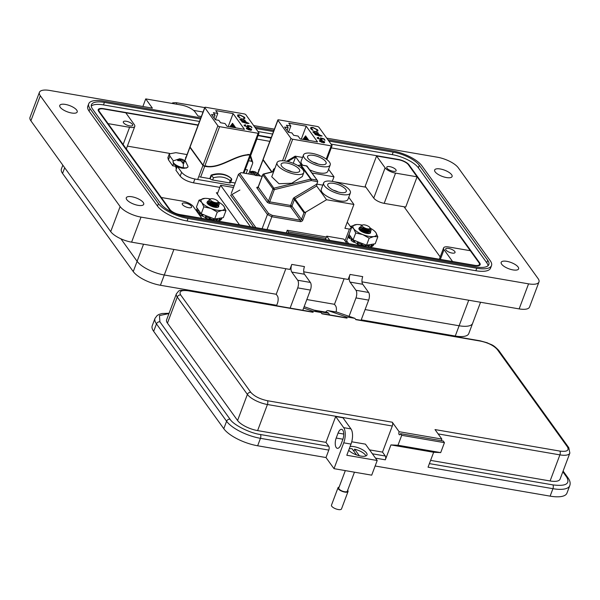 <?xml version="1.0" encoding="UTF-8"?>
<svg xmlns="http://www.w3.org/2000/svg" width="600" height="600" viewBox="0 0 600 600"><rect width="100%" height="100%" fill="white"/><g stroke="black" fill="none" stroke-linecap="round" stroke-linejoin="round"><path stroke-width="0.9" d="M404.055 206.775L440.19 256.935M127.373 146.115L169.605 153.39M333.81 181.672L365.903 187.2M239.49 224.827L216.36 192.712L217.718 192.945M176.46 168.727L175.882 167.678L176.273 167.355M219.817 187.373L193.447 182.828C187.387 181.538 182.962 179.303 180.172 176.137L175.905 170.205L177.285 166.53M175.373 166.238L172.718 165.78L168.442 159.847L167.88 157.68L169.312 153.863L175.913 152.663L187.05 154.583M173.392 160.913L169.875 156.03L169.312 153.863M234.15 185.775L194.888 179.01C188.82 177.72 184.395 175.485 181.613 172.32L177.525 166.65M258.945 170.288L258.608 169.822L259.087 169.905M235.185 183.015L230.722 182.243M210.15 178.703L199.71 176.903M185.873 157.695L185.565 157.26L186.007 157.343M172.718 165.78L173.498 163.703M255.48 175.567L254.115 173.16L250.875 173.243A4.688 1.672 -159.4 0 1 250.53 172.852A4.688 1.672 -159.4 0 1 250.32 172.485L253.035 171.66L252.42 171.315M253.042 171.39A4.688 1.672 -159.4 0 1 253.125 171.405A4.688 1.672 -159.4 0 1 253.875 171.562L258.48 173.887A4.688 1.672 -159.4 0 1 258.51 173.91A4.688 1.672 -159.4 0 1 259.028 174.645L256.995 173.655L256.935 175.815M253.92 173.115L254.722 171.645L258.337 174.075M253.035 171.66L252.817 172.928M251.843 172.02L251.587 173.062M253.875 171.562L253.208 173.655M256.793 174.51L256.358 175.238M256.995 173.655L256.043 175.185M257.347 172.965L257.13 173.663M255.915 172.155L255.045 174.142M173.55 162.87A7.897 2.82 -159.4 0 1 173.468 160.837L172.972 161.535L173.43 163.62C178.86 168.262 183.683 169.44 187.89 167.145L187.972 166.29A7.897 2.82 -159.4 0 1 183.15 167.715A7.897 2.82 -159.4 0 1 173.55 162.87M180.053 158.835A4.688 1.672 -159.4 0 1 180.127 158.85A4.688 1.672 -159.4 0 1 180.885 159.007L182.925 159.6L185.49 161.333A4.688 1.672 -159.4 0 1 185.512 161.355A4.688 1.672 -159.4 0 1 186.038 162.09L184.005 161.1L183.945 163.26A4.688 1.672 -159.4 0 1 183.24 163.163A4.688 1.672 -159.4 0 1 182.483 163.005L181.125 160.605L177.877 160.688A4.688 1.672 -159.4 0 1 177.54 160.29A4.688 1.672 -159.4 0 1 177.33 159.922L180.045 159.105L179.422 158.76M177.015 167.243L175.507 165.855L176.79 167.85M176.58 167.663L176.535 168.51M175.672 166.792L176.887 167.58M180.93 160.553L181.733 159.09L185.347 161.52M180.045 159.105L179.828 160.373M178.852 159.465L178.597 160.5M180.885 159.007L180.218 161.1M183.795 161.955L183.09 163.14M184.005 161.1L182.775 163.072M184.358 160.41L184.14 161.108M182.925 159.6L182.047 161.587M182.385 162.593L182.955 162.788M250.103 154.642C234.63 154.373 220.035 169.523 204.84 165.96L219.608 126.667A1.432 0.51 -159.4 0 1 217.868 125.79L204.847 107.708A1.432 0.51 -159.4 0 1 204.772 107.422A1.432 0.51 -159.4 0 1 205.635 107.273L244.147 113.903A1.432 0.51 -159.4 0 1 245.895 114.78L258.915 132.855A1.432 0.51 -159.4 0 1 258.99 133.148A1.432 0.51 -159.4 0 1 258.12 133.297L250.103 154.642L250.935 154.567M250.928 154.575L249.983 154.958L243.21 172.972M248.61 160.748L251.565 161.257A34.793 15.36 -80.2 0 0 250.208 156.495M245.317 169.523L247.515 169.898L246.165 173.483M248.7 173.917L252.615 163.507L252.728 162.39L251.565 161.257M214.013 117.93L215.07 115.102L213.337 112.688L217.778 113.453L215.415 119.738M228.225 126.555L233.1 113.595L244.447 129.345L227.07 126.352L225.015 123.51L220.575 122.745L218.843 120.33L215.303 119.722L211.53 114.488L215.07 115.102M200.663 177.067L204.72 166.282C220.028 169.86 235.013 154.613 249.983 154.958M211.118 175.095L209.895 178.35L210.195 178.77A2.002 0.712 20.6 0 0 212.632 179.993L229.358 182.873A2.002 0.712 20.6 0 0 230.565 182.655L231.75 179.52L231.39 178.583A22.418 18.457 144.2 0 0 211.118 175.095L211.417 175.507L210.195 178.77M184.898 160.785L189.938 147.375L202.958 165.458L197.685 179.49M219.608 126.667L258.12 133.297M233.1 113.595L215.722 110.602L217.778 113.453M247.005 128.828L248.257 127.89L249.9 130.17L251.4 130.185L251.625 129.322L248.145 127.597L246.548 128.445L248.752 129.855L247.005 128.1L247.267 129.12M246.368 127.868L246.548 128.445M249.038 123.435L246.517 122.333L241.935 121.935L246.78 123.442L249.038 123.435M244.35 118.627L244.65 117.345L239.812 114.87L237.743 114.9L237.608 116.137L240.105 117.9L238.08 115.515L239.993 115.17L243.952 117.21L243.75 118.282L244.35 118.627L244.897 118.215M243.952 118.403L244.155 117.945L243.75 118.282M241.192 120.907L246.097 121.755L244.965 121.282L245.212 120.42L241.725 118.65L240.135 119.535L241.815 120.743L241.192 120.907M239.97 118.965L240.135 119.535M248.22 126.165L247.343 126.75L245.01 125.573L245.43 124.695L244.305 125.438L247.545 127.058L248.947 126.337L248.52 125.903L250.417 126.398L251.962 127.703L250.928 126.27L247.32 125.333L248.228 126.72M249.09 126.833L248.947 126.337L248.978 126.968M244.17 124.98L244.305 125.438M204.72 166.282L203.355 165.803L206.903 166.118M247.92 154.395L250.808 154.898M217.868 125.79L203.077 165.135A1.432 0.51 20.6 0 0 203.4 165.435L203.28 165.757A1.432 0.51 -159.4 0 1 202.958 165.458M203.355 165.803L204.84 165.96M189.938 147.375A1.432 0.51 -159.4 0 1 189.855 147.12L189.975 146.805A1.432 0.51 20.6 0 0 190.058 147.06L204.847 107.708M246.428 128.76L248.025 127.913M248.317 127.972L248.85 128.108M250.853 129.03L251.505 129.645M246.833 122.782L247.042 123.157M246.983 123.472L247.065 123.097M246.397 122.655L246.72 123.097M244.815 118.365L244.65 117.345M243.833 117.525L243.63 118.605M238.05 115.688L238.298 116.25M238.178 116.573L238.875 117.248M237.623 115.215L239.692 115.185M243.315 116.58L244.53 117.667M203.077 165.135L190.058 147.06M235.118 127.74L235.433 127.32L235.822 127.86M233.377 127.44L234.465 125.985L234.998 126.72L234.645 127.657M231.638 127.14L233.505 124.642L234.038 125.377L233.265 127.425M229.89 126.84L232.538 123.3L233.07 124.042L232.178 126.42M240.015 119.858L241.605 118.965M244.447 120.127L245.093 120.743M250.928 126.27L251.565 127.635M248.827 126.66L248.52 125.903M244.185 125.752L245.31 125.017M245.535 125.325L244.89 125.887L245.19 126.203M247.222 127.073L248.1 126.48M247.928 125.843L248.49 125.985M231.69 179.002L230.197 180.645C225.63 177 220.058 176.04 213.472 177.765L211.417 175.507A22.418 18.457 -35.8 0 1 231.69 179.002M250.155 130.282L250.913 129.555M250.178 130.215L248.88 128.025L251.032 129.24L251.048 129.84M248.88 128.025L250.103 130.2M234.337 127.605L234.998 126.72M232.597 127.305L234.038 125.377M230.85 127.005L233.07 124.042M244.635 120.922L244.612 120.323L243.315 121.275M244.493 120.637L243.292 121.335M242.49 121.132L241.778 120.84M240.78 120.157L240.615 119.385M251.032 129.24L250.275 129.96M240.623 119.97L241.942 118.958L244.612 120.323M243.413 121.012L240.502 119.528M284.535 160.913L292.688 139.23A1.432 0.51 -159.4 0 1 290.947 138.352L277.92 120.278A1.432 0.51 -159.4 0 1 277.845 119.993A1.432 0.51 -159.4 0 1 278.715 119.835L317.228 126.465A1.432 0.51 -159.4 0 1 318.968 127.343L331.987 145.425A1.432 0.51 -159.4 0 1 332.062 145.71A1.432 0.51 -159.4 0 1 331.2 145.86L326.22 159.097M287.085 130.493L288.15 127.665L286.41 125.25L290.85 126.015L288.487 132.3M301.305 139.118L306.173 126.157L317.52 141.915L300.142 138.922L298.095 136.072L293.655 135.308L291.915 132.892L288.375 132.285L284.61 127.058L288.15 127.665M257.955 173.4L263.01 159.945L271.688 171.983M292.688 139.23L331.2 145.86M306.173 126.157L288.803 123.165L290.85 126.015M320.077 141.39L321.33 140.453L322.972 142.733L324.472 142.748L324.697 141.885L321.225 140.16L319.627 141.007L321.825 142.417L320.077 140.663L320.347 141.683M319.447 140.43L319.627 141.007M322.118 135.998L319.59 134.895L315.015 134.505L319.86 136.005L322.118 135.998M317.423 131.19L317.73 129.907L312.892 127.433L310.822 127.462L310.688 128.7L313.185 130.462L311.153 128.078L313.072 127.74L317.025 129.773L316.822 130.845L317.423 131.19L317.978 130.778M317.032 130.965L317.235 130.515L316.822 130.845M314.272 133.47L319.17 134.317L318.038 133.845L318.285 132.983L314.798 131.212L313.207 132.105L314.895 133.305L314.272 133.47M313.05 131.528L313.207 132.105M321.293 138.727L320.423 139.312L318.082 138.135L318.502 137.257L317.385 138L320.618 139.627L322.02 138.9L321.593 138.472L323.498 138.96L325.035 140.265L324.007 138.833L320.4 137.903L321.3 139.282M322.163 139.395L322.02 138.9L322.058 139.53M317.25 137.542L317.385 138M263.01 159.945A1.432 0.51 -159.4 0 1 262.928 159.683L263.048 159.368A1.432 0.51 20.6 0 0 263.13 159.623L277.92 120.278M319.507 141.322L321.105 140.475M321.39 140.535L321.923 140.67M323.933 141.593L324.577 142.208M319.913 135.345L320.115 135.72M320.062 136.035L320.138 135.66M319.47 135.218L319.793 135.667M317.888 130.928L317.73 129.907M316.905 130.087L316.702 131.167M311.13 128.25L311.37 128.82M311.25 129.135L311.947 129.81M310.702 127.778L312.772 127.748M316.388 129.142L317.61 130.23M271.98 171.907L263.13 159.623M308.197 140.303L308.513 139.89L308.903 140.43M306.457 140.002L307.545 138.547L308.077 139.282L307.725 140.227M304.71 139.703L306.577 137.205L307.11 137.947L306.345 139.988M302.97 139.403L305.61 135.863L306.142 136.605L305.25 138.983M313.087 132.42L314.678 131.528M317.52 132.69L318.165 133.305M324.007 138.833L324.638 140.197M321.9 139.222L321.593 138.472M317.265 138.315L318.502 137.257M318.615 137.895L317.962 138.458L318.263 138.765M320.303 139.635L321.173 139.042M321 138.405L321.562 138.555M323.235 142.845L323.993 142.118M323.257 142.778L321.96 140.587L324.112 141.803L324.127 142.41M321.96 140.587L323.175 142.762M307.418 140.175L308.077 139.282M305.67 139.875L307.11 137.947M303.93 139.567L306.142 136.605M317.707 133.485L317.692 132.885L316.388 133.837M317.572 133.208L316.365 133.898M315.562 133.695L314.858 133.403M313.86 132.72L313.688 131.947M324.112 141.803L323.355 142.523M313.702 132.532L315.022 131.52L317.692 132.885M316.485 133.583L313.582 132.09M348.66 243.623L346.627 240.803M233.505 187.493L220.605 185.273L250.455 226.71M253.673 227.265L230.61 195.24L239.895 190.058M326.43 237.007L287.25 230.257L286.267 232.882M220.605 185.273L217.312 194.032M287.25 230.257L288.457 231.93L325.913 238.38M288.457 231.93L287.993 233.175M308.1 158.438A9.9 3.532 20.6 0 0 317.903 164.002A9.9 3.532 20.6 0 0 326.115 163.433A9.9 3.532 20.6 0 0 325.605 161.453A9.9 3.532 20.6 0 0 315.803 155.895A9.9 3.532 20.6 0 0 307.59 156.465A9.9 3.532 20.6 0 0 308.1 158.438M281.655 166.148A9.9 3.532 20.6 0 0 291.465 171.705A9.9 3.532 20.6 0 0 299.678 171.135A9.9 3.532 20.6 0 0 299.16 169.163A9.9 3.532 20.6 0 0 289.358 163.597A9.9 3.532 20.6 0 0 281.145 164.167A9.9 3.532 20.6 0 0 281.655 166.148M328.26 186.428A9.9 3.532 20.6 0 0 338.062 191.985A9.9 3.532 20.6 0 0 346.275 191.415A9.9 3.532 20.6 0 0 345.765 189.442A9.9 3.532 20.6 0 0 335.955 183.877A9.9 3.532 20.6 0 0 327.743 184.455A9.9 3.532 20.6 0 0 328.26 186.428M332.28 181.365A14.265 5.085 20.6 0 0 323.655 182.917L321.263 189.278A14.265 5.085 20.6 0 0 339.353 200.865A14.265 5.085 20.6 0 0 347.97 199.32L350.362 192.952A14.265 5.085 20.6 0 0 332.28 181.365L333.99 176.797L328.582 169.282M323.655 182.917A14.265 5.085 20.6 0 0 341.745 194.505A14.265 5.085 20.6 0 0 350.362 192.952M277.058 162.63L271.748 176.767L278.97 183.727L291.757 183.233L302.303 176.558L303.765 172.672A14.265 5.085 20.6 0 0 285.675 161.085A14.265 5.085 20.6 0 0 277.058 162.63A14.265 5.085 20.6 0 0 295.14 174.218A14.265 5.085 20.6 0 0 303.765 172.672M309.69 169.815A14.265 5.085 20.6 0 0 319.192 172.882A14.265 5.085 20.6 0 0 327.81 171.33L330.202 164.962A14.265 5.085 20.6 0 0 312.12 153.375A14.265 5.085 20.6 0 0 303.502 154.928A14.265 5.085 20.6 0 0 321.585 166.515A14.265 5.085 20.6 0 0 330.202 164.962M322.822 185.145L316.815 184.11L316.657 185.993L326.558 199.74L353.91 204.45L348.743 197.272M353.91 204.45L344.933 228.315L349.44 229.087L351.45 227.97L347.257 222.142M351.45 227.97L346.08 242.257M326.558 199.74L305.812 212.085L302.82 220.042A2.183 1.8 144.2 0 1 300.173 221.618L271.86 216.743L267.038 229.567M345.038 240.81L349.44 229.087M273.907 171.023L273.315 170.205L273.6 169.222L274.965 168.195M286.612 161.257L295.17 156.165L301.538 165.007M302.558 157.433L295.17 156.165M262.095 228.72L267.435 214.515L238.462 174.292L231.263 193.447M231.998 194.468L255.892 227.647M317.73 181.672L311.19 180.547L274.312 189.63L269.715 201.862L290.632 205.462L293.115 198.862A2.183 1.8 144.2 0 1 294.188 197.61L316.8 184.14L317.73 181.672L317.52 180.683L306.623 165.975L301.043 165.015L311.183 179.093L316.763 180.053M303.502 154.928L301.11 161.295A14.265 5.085 20.6 0 0 302.767 165.218M311.985 173.002L333.99 176.797M293.228 163.29L295.657 156.833L287.782 161.52M303.975 212.767L294.442 199.53L291.96 206.138L301.493 219.375L303.975 212.767L305.812 212.085M272.745 171.72L273.6 169.222L274.245 170.115M306.87 166.59L306.623 165.975L306.87 166.59M273.66 171.667L263.73 174.113L273.87 188.19A1.095 0.9 144.2 0 0 272.985 188.955L262.845 174.877L258.248 187.118L268.388 201.195L272.985 188.955A1.095 0.39 -159.4 0 0 274.312 189.63L273.87 188.19L310.74 179.108A1.095 0.9 144.2 0 1 311.183 179.093A1.095 0.48 -80.2 0 1 311.19 180.547L310.74 179.108L300.322 165.097M273.735 171.48L263.55 173.985A1.095 1.095 0 0 0 262.793 174.66A1.095 0.39 -159.4 0 0 262.845 174.877A1.095 0.9 144.2 0 1 263.73 174.113L263.445 174.218M262.163 176.333L241.26 172.642L262.2 176.243M240.847 172.71L238.462 174.292L240.472 173.167M239.94 173.715L268.605 213.517L267.435 214.515L271.86 216.743L272.25 215.355L300.173 220.163L290.632 206.925L269.715 203.325A2.183 0.78 20.6 0 1 267.06 201.983L256.928 187.905A2.183 0.78 20.6 0 1 257.978 187.208M338.317 192.06A9.9 3.532 20.6 0 0 333.308 190.178M291.72 171.773A9.9 3.532 20.6 0 0 286.71 169.89M318.157 164.07A9.9 3.532 20.6 0 0 313.155 162.188M362.362 226.23A4.26 1.522 20.6 0 0 367.35 228.81A4.26 1.522 20.6 0 0 370.02 227.722A4.26 1.522 20.6 0 0 369.9 227.528A4.26 1.522 20.6 0 0 366.465 225.382A4.26 1.522 20.6 0 0 362.647 224.955A4.26 1.522 20.6 0 0 362.362 226.23M362.647 224.955L361.058 225.54L361.267 227.423L368.385 229.98L370.147 227.993M370.485 228.772L371.108 230.595L370.5 231.487L367.26 231.9L362.85 230.7L360.195 229.125L359.445 227.708L360.968 227.138M370.485 228.855A5.97 2.13 -159.4 0 1 370.845 229.282A5.97 2.13 -159.4 0 1 371.017 229.553A5.97 2.13 -159.4 0 1 371.032 229.583L370.8 229.192M360.728 226.83L359.565 227.392L359.933 228.428L362.97 230.385L367.373 231.585L370.62 231.173L371.108 230.595M370.44 229.147L370.987 230.91M368.505 233.595L369.87 233.16L370.305 231.608M370.2 231.382L369.067 230.055M370.08 231.705L370.365 232.583M368.475 229.98L369.405 230.805M368.175 229.98L363.907 229.103L361.59 227.685M369.097 229.928L369.353 231.105L368.858 231.638M367.733 231.945L363.157 231.097L360.735 229.545M360.532 228.99L363.142 228.788L366.3 230.13L368.153 231.645M368.385 231.968L368.175 233.587M360.218 230.61L362.392 230.775L367.305 233.513M369.668 229.792L367.155 230.197L363.81 229.358L361.185 227.347M368.85 229.958L369.097 231.623M368.618 231.96L366.413 232.185L363.067 231.345L360.435 229.327M360.577 229.02L363.053 229.035L367.822 231.623M368.115 231.968L368.543 233.22M360.457 230.798L362.303 231.022L366.923 233.46M210.487 200.077A4.26 1.522 20.6 0 0 215.475 202.657A4.26 1.522 20.6 0 0 218.145 201.57A4.26 1.522 20.6 0 0 218.025 201.375A4.26 1.522 20.6 0 0 214.59 199.23A4.26 1.522 20.6 0 0 210.772 198.795A4.26 1.522 20.6 0 0 210.487 200.077M210.772 198.795L209.183 199.38L209.392 201.27L216.51 203.827L218.272 201.84M218.603 202.62L219.233 204.442L218.625 205.335L215.377 205.748L210.975 204.548L208.32 202.972L207.57 201.555L209.093 200.978M218.61 202.702A5.97 2.13 -159.4 0 1 218.97 203.13A5.97 2.13 -159.4 0 1 219.142 203.4A5.97 2.13 -159.4 0 1 219.157 203.43L218.925 203.04M208.853 200.678L207.69 201.233L208.058 202.267L211.095 204.233L215.498 205.433L218.745 205.02L219.233 204.442M218.565 202.995L219.112 204.757M216.63 207.435L217.995 207.007L218.423 205.447M218.325 205.23L217.192 203.895M218.205 205.545L218.49 206.43M216.6 203.827L217.53 204.653M216.3 203.82L212.032 202.95L209.708 201.532M217.222 203.775L217.478 204.952L216.983 205.485M215.858 205.792L211.282 204.938L208.86 203.392M208.657 202.837L211.267 202.635L214.425 203.97L216.27 205.485M215.347 205.815L216.555 205.89L216.3 207.435M208.335 204.458L210.517 204.623L215.43 207.36M217.792 203.64L215.28 204.045L211.935 203.197L209.31 201.188M216.975 203.805L217.222 205.462M216.735 205.808L214.53 206.032L211.185 205.185L208.56 203.167M208.695 202.868L211.17 202.882L215.947 205.47M216.24 205.815L216.667 207.06M208.583 204.645L210.428 204.87L215.048 207.308M354.495 242.288L353.587 242.153A13.23 4.718 20.6 0 1 351.233 240.487L351.465 239.145A13.643 4.867 20.6 0 0 353.827 240.817L354.825 240.915L354.495 242.288L357.218 243.697L357.66 242.52M357.675 244.267A13.23 4.718 20.6 0 0 360.915 245.49L361.373 244.267A13.643 4.867 20.6 0 1 358.125 243.038L357.697 242.4L358.125 243.038L357.675 244.267L357.218 243.697L357.712 241.755M361.373 244.267L362.13 244.072L361.642 245.37L362.76 244.95L364.612 246.112L365.272 244.86L366.082 245.445A13.643 4.867 20.6 0 0 368.978 245.76L368.272 246.93A13.23 4.718 20.6 0 1 367.642 246.892M359.655 230.108L360.683 229.538M361.327 229.538L367.942 232.05L368.603 233.093M361.447 227.572A6.217 2.22 20.6 0 0 359.565 227.805M359.407 227.88A6.217 2.22 20.6 0 0 359.07 229.35A6.217 2.22 20.6 0 0 366.803 233.438A6.217 2.22 20.6 0 0 369.817 233.392A6.217 2.22 20.6 0 0 370.32 231.645M367.68 231.615L365.205 229.44M362.153 225.135A12.51 4.463 20.6 0 0 357 224.513A12.51 4.463 20.6 0 0 355.62 224.64A12.51 4.463 20.6 0 0 353.678 228.675A12.51 4.463 20.6 0 0 362.805 234.615A12.51 4.463 20.6 0 0 368.888 236.34A12.51 4.463 20.6 0 0 373.868 236.52A12.51 4.463 20.6 0 0 375.803 232.485A12.51 4.463 20.6 0 0 374.565 231.12A12.51 4.463 20.6 0 0 370.275 228.188M356.805 224.52L350.918 226.327L353.678 228.675L355.71 232.98L362.805 234.615L369.165 238.208L373.868 236.52L377.827 236.79L375.21 243.765L366.54 245.183L353.085 239.955L349.05 234.353M360.435 229.567L360.817 229.605M361.673 229.748L365.918 231.337M361.365 229.95L359.85 229.8M367.32 232.215L367.778 232.567M367.147 231.968L368.37 233.445L366.038 231.705M364.635 231L362.775 230.303M369.938 232.635L369.48 231.87M369.12 231.45L367.163 229.942M371.43 245.093L372.293 245.452A13.643 4.867 20.6 0 0 373.733 244.74L373.395 244.11L373.733 244.74L372.855 245.917A13.23 4.718 20.6 0 1 371.423 246.638L370.657 246.353L371.43 245.093M349.32 235.013L348.645 235.252L348.525 236.722L349.08 236.475M348.525 236.722A13.23 4.718 20.6 0 0 349.095 238.192L349.215 236.73L350.1 237.022L349.86 238.493L349.095 238.192M349.86 238.493L351.322 238.875L351.097 240.21M362.16 243.975L361.642 245.37L360.915 245.49M365.385 246.615L364.612 246.112M368.558 246.548L368.272 246.93L368.558 246.548M368.565 246.81L369.27 245.647L370.657 246.353M372.608 245.37L372.855 245.917M348.66 235.388A13.643 4.867 20.6 0 0 349.215 236.73M355.62 240.735L354.825 240.915M349.163 235.013L349.207 234.57M353.587 242.153L353.827 240.817M366.082 245.445L365.423 246.562M372.293 245.452L371.423 246.638M350.918 226.327L350.692 226.92M355.71 232.98L353.085 239.955M369.165 238.208L366.54 245.183M377.827 236.79L375.803 232.485L374.565 231.12M360.772 231.03L366.487 233.385M361.725 229.583L366.435 231.442M362.025 231.78L364.972 233.002M202.62 216.135L201.712 216A13.23 4.718 20.6 0 1 199.358 214.335L199.59 212.993A13.643 4.867 20.6 0 0 201.952 214.657L202.95 214.763L202.62 216.135L205.335 217.538L205.785 216.368M205.8 218.108A13.23 4.718 20.6 0 0 209.032 219.337L209.498 218.108A13.643 4.867 20.6 0 1 206.25 216.885L205.822 216.24L206.25 216.885L205.8 218.108L205.335 217.538L205.837 215.603M209.498 218.108L210.255 217.92L209.76 219.21L210.885 218.798L212.737 219.96L213.39 218.708L214.208 219.292A13.643 4.867 20.6 0 0 217.103 219.608L216.397 220.77A13.23 4.718 20.6 0 1 215.767 220.74M207.78 203.955L208.808 203.385M209.452 203.385L216.067 205.89L216.728 206.933M209.572 201.42A6.217 2.22 20.6 0 0 207.69 201.653M207.532 201.728A6.217 2.22 20.6 0 0 207.195 203.197A6.217 2.22 20.6 0 0 214.928 207.285A6.217 2.22 20.6 0 0 217.942 207.24A6.217 2.22 20.6 0 0 218.438 205.485M215.805 205.462L213.33 203.288M210.278 198.983A12.51 4.463 20.6 0 0 205.125 198.36A12.51 4.463 20.6 0 0 203.745 198.48A12.51 4.463 20.6 0 0 201.803 202.522A12.51 4.463 20.6 0 0 210.93 208.462A12.51 4.463 20.6 0 0 217.013 210.188A12.51 4.463 20.6 0 0 221.993 210.368A12.51 4.463 20.6 0 0 223.928 206.325A12.51 4.463 20.6 0 0 222.683 204.96A12.51 4.463 20.6 0 0 218.4 202.035M203.835 206.82L210.93 208.462L217.29 212.055L221.993 210.368L225.952 210.63L223.335 217.612L214.665 219.03L201.21 213.803L196.417 207.15L199.042 200.167L201.803 202.522L203.835 206.82L201.21 213.803M208.56 203.415L208.942 203.445M209.798 203.587L214.042 205.185M209.483 203.798L207.968 203.647M215.445 206.062L215.903 206.415M216.487 207.278L214.545 205.778M212.76 204.847L210.9 204.142M218.062 206.483L217.605 205.71M217.237 205.298L215.288 203.782M219.555 218.933L220.417 219.3A13.643 4.867 20.6 0 0 221.85 218.58L221.513 217.958L221.85 218.58L220.98 219.765A13.23 4.718 20.6 0 1 219.548 220.478L218.775 220.192L219.555 218.933M197.34 210.577L198.225 210.87L197.985 212.333L197.22 212.04L197.34 210.577A13.643 4.867 20.6 0 1 196.77 209.1L197.445 208.853L196.77 209.1L196.65 210.57L197.205 210.322M196.77 209.077L196.65 210.548A13.23 4.718 20.6 0 0 197.01 211.673M197.985 212.333L199.447 212.722M210.285 217.822L209.76 219.21L209.032 219.337M213.51 220.462L212.737 219.96M216.683 220.388L216.397 220.77L216.683 220.388M217.388 219.51L218.775 220.192M220.733 219.218L220.98 219.765L221.873 218.565M203.737 214.575L202.95 214.763M197.288 208.853L197.333 208.417M201.712 216L201.952 214.657M214.208 219.292L213.548 220.403M220.417 219.3L219.548 220.478M204.93 198.368L199.042 200.167M217.29 212.055L214.665 219.03M225.952 210.63L223.928 206.325L222.683 204.96M208.897 204.877L214.612 207.225M209.85 203.423L214.553 205.29M215.272 205.815L216.487 207.285M210.142 205.627L213.097 206.843M480.548 302.257L472.627 323.34A22.343 7.973 -159.4 0 1 459.12 325.77A22.343 7.973 20.6 0 0 472.627 323.34L468.765 333.615A22.343 7.973 -159.4 0 1 455.265 336.038L361.23 319.845M276.712 305.295L160.425 285.263A22.343 7.973 -159.4 0 1 133.252 271.575L62.557 173.422A22.343 7.973 -159.4 0 1 61.403 168.96L62.828 165.157M143.535 244.215L137.108 261.3L120.922 238.822L137.108 261.3A22.343 7.973 20.6 0 0 137.115 261.3A22.343 7.973 20.6 0 0 164.28 274.995A22.343 7.973 -159.4 0 1 137.115 261.3L133.252 271.575M468.728 300.218L459.12 325.77L365.093 309.577L459.12 325.77L455.265 336.038M336.097 312.007A5.73 2.527 -80.2 0 0 335.625 305.888L334.485 304.305L306.832 299.543L334.485 304.305L344.093 278.752M276.54 305.752L277.38 303.51A5.73 2.527 -80.2 0 0 277.365 295.86L276.225 294.27L164.28 274.995L276.225 294.27L285.832 268.725M76.718 110.123A9.308 3.322 20.6 0 0 67.5 104.895A9.308 3.322 20.6 0 0 59.775 105.427A9.308 3.322 20.6 0 0 60.255 107.288A9.308 3.322 20.6 0 0 69.48 112.523A9.308 3.322 20.6 0 0 77.205 111.983A9.308 3.322 20.6 0 0 76.718 110.123M143.235 202.47A9.308 3.322 20.6 0 0 134.01 197.243A9.308 3.322 20.6 0 0 126.285 197.782A9.308 3.322 20.6 0 0 126.773 199.635A9.308 3.322 20.6 0 0 135.99 204.87A9.308 3.322 20.6 0 0 143.715 204.33A9.308 3.322 20.6 0 0 143.235 202.47M451.597 174.683A9.308 3.322 20.6 0 0 442.38 169.455A9.308 3.322 20.6 0 0 434.655 169.988A9.308 3.322 20.6 0 0 435.135 171.847A9.308 3.322 20.6 0 0 444.36 177.075A9.308 3.322 20.6 0 0 452.085 176.542A9.308 3.322 20.6 0 0 451.597 174.683M518.115 267.03A9.308 3.322 20.6 0 0 508.897 261.803A9.308 3.322 20.6 0 0 501.173 262.335A9.308 3.322 20.6 0 0 501.653 264.195A9.308 3.322 20.6 0 0 510.87 269.43A9.308 3.322 20.6 0 0 518.595 268.89A9.308 3.322 20.6 0 0 518.115 267.03M132.442 124.343A5.01 1.785 20.6 0 0 127.477 121.523A5.01 1.785 20.6 0 0 123.315 121.815A5.01 1.785 20.6 0 0 123.578 122.812A5.01 1.785 20.6 0 0 128.542 125.632A5.01 1.785 20.6 0 0 132.705 125.34A5.01 1.785 20.6 0 0 132.442 124.343M454.785 251.505A5.01 1.785 20.6 0 0 449.82 248.685A5.01 1.785 20.6 0 0 445.665 248.978A5.01 1.785 20.6 0 0 445.92 249.975A5.01 1.785 20.6 0 0 450.885 252.795A5.01 1.785 20.6 0 0 455.048 252.502A5.01 1.785 20.6 0 0 454.785 251.505M395.873 169.71A5.01 1.785 20.6 0 0 390.908 166.89A5.01 1.785 20.6 0 0 386.745 167.183A5.01 1.785 20.6 0 0 387.007 168.18A5.01 1.785 20.6 0 0 391.972 171A5.01 1.785 20.6 0 0 396.135 170.708A5.01 1.785 20.6 0 0 395.873 169.71M191.355 206.138A5.01 1.785 20.6 0 0 186.39 203.317A5.01 1.785 20.6 0 0 182.235 203.61A5.01 1.785 20.6 0 0 182.49 204.608A5.01 1.785 20.6 0 0 187.455 207.428A5.01 1.785 20.6 0 0 191.618 207.135A5.01 1.785 20.6 0 0 191.355 206.138M326.76 138.157L437.347 157.208A17.19 6.135 -159.4 0 1 458.25 167.738L538.065 278.558A17.19 6.135 -159.4 0 1 538.957 281.985A17.19 6.135 -159.4 0 1 528.562 283.853L141.015 217.11A17.19 6.135 -159.4 0 1 120.12 206.58L40.305 95.76A17.19 6.135 -159.4 0 1 39.412 92.332A17.19 6.135 -159.4 0 1 49.8 90.465L152.385 108.135L145.74 98.895L181.2 105.007A11.46 4.088 -159.4 0 1 195.127 112.028L197.985 115.98L201.337 116.565M253.665 125.573L274.41 129.142M88.748 103.733L87.81 106.238A24.345 8.685 20.6 0 0 89.07 111.097L157.485 206.085A24.345 8.685 20.6 0 0 187.087 221.002L475.853 270.735A24.345 8.685 20.6 0 0 490.567 268.087L491.505 265.582A24.345 8.685 -159.4 0 1 476.79 268.23L188.032 218.498A24.345 8.685 -159.4 0 1 158.422 203.58L90.008 108.593A24.345 8.685 -159.4 0 1 88.748 103.733A24.345 8.685 -159.4 0 1 103.462 101.085L200.85 117.855M142.882 106.493L145.74 98.895M39.412 92.332L30 117.382A17.19 6.135 20.6 0 0 30.892 120.81L110.708 231.63A17.19 6.135 20.6 0 0 131.602 242.16L289.905 269.423L291.788 264.413A5.73 2.527 -80.2 0 0 291.803 272.062L297.697 280.245A5.73 2.527 99.8 0 1 297.712 287.888L290.123 308.093M303.735 271.808L348.165 279.457L350.048 274.447A5.73 2.527 -80.2 0 0 350.062 282.097L355.957 290.272A5.73 2.527 99.8 0 1 355.972 297.923L349.058 316.327M361.987 281.843L519.15 308.903A17.19 6.135 20.6 0 0 529.537 307.035L538.957 281.985M254.798 127.148L273.923 130.44M327.892 139.733L392.22 150.81A24.345 8.685 -159.4 0 1 421.83 165.735L490.245 260.722A24.345 8.685 -159.4 0 1 491.505 265.582M291.788 264.413L304.47 266.595A5.73 2.527 -80.2 0 0 304.485 274.245L310.373 282.428A5.73 2.527 99.8 0 1 310.395 290.077L302.798 310.275M350.048 274.447L362.722 276.63A5.73 2.527 -80.2 0 0 362.745 284.28L368.632 292.462A5.73 2.527 99.8 0 1 368.647 300.105L361.058 320.31M200.445 118.942L104.415 102.405A21.487 7.665 20.6 0 0 91.433 104.738A21.487 7.665 20.6 0 0 92.543 109.028L160.958 204.015A21.487 7.665 20.6 0 0 187.08 217.178L475.845 266.91A21.487 7.665 20.6 0 0 488.827 264.57A21.487 7.665 20.6 0 0 487.71 260.288L419.295 165.3A21.487 7.665 20.6 0 0 393.173 152.13L328.845 141.053M273.51 131.528L255.75 128.468M91.267 106.11A21.487 7.665 -159.4 0 1 103.47 104.91L199.5 121.448M257.94 131.512L272.572 134.032M331.035 144.097L392.235 154.635A21.487 7.665 -159.4 0 1 418.357 167.805L486.772 262.793A21.487 7.665 -159.4 0 1 488.048 265.71M376.56 155.985L398.595 159.78A8.018 2.857 20.6 0 1 408.345 164.692L479.04 262.845A8.018 2.857 20.6 0 1 479.452 264.442A8.018 2.857 20.6 0 1 474.615 265.312L179.775 214.538A8.018 2.857 20.6 0 1 170.025 209.625L99.33 111.472A8.018 2.857 20.6 0 1 98.917 109.875A8.018 2.857 20.6 0 1 103.762 109.005L198.075 125.25L125.79 112.8L134.34 124.672A8.595 3.067 -159.4 0 1 134.79 126.382A8.595 3.067 -159.4 0 1 129.593 127.32L108.067 123.615L161.28 197.49L182.805 201.195A8.595 3.067 -159.4 0 1 193.252 206.468L201.81 218.34L329.782 240.375L326.745 236.16L343.8 239.1L346.837 243.315L452.572 261.525L444.022 249.653A8.595 3.067 -159.4 0 1 443.58 247.935A8.595 3.067 -159.4 0 1 448.77 246.998L470.303 250.71L417.09 176.828L395.558 173.123A8.595 3.067 -159.4 0 1 385.11 167.858L376.56 155.985L365.197 186.21L373.748 198.083A8.595 3.067 20.6 0 0 384.195 203.347L405.728 207.06L417.09 176.828M258.075 135.578L271.043 138.09M269.812 141.36L256.778 139.02M325.447 239.625L326.745 236.16M250.635 155.685L256.86 139.125M348.705 450.217A10.23 3.652 20.6 0 0 360.817 456.067A10.23 3.652 20.6 0 0 366.998 454.957A10.23 3.652 20.6 0 0 354.03 446.647A10.23 3.652 20.6 0 0 350.108 446.475M347.04 318.135L321.915 313.808L320.97 312.502L312.18 310.987L313.118 312.293L188.243 290.79C181.245 289.928 178.733 291.33 180.705 294.99L250.83 392.355C254.325 396.285 259.853 399.067 267.42 400.717L392.295 422.22L399.127 431.707L441.847 439.065L435.015 429.577L559.89 451.088C566.888 451.942 569.4 450.54 567.428 446.88L497.303 349.515C493.808 345.593 488.28 342.803 480.713 341.153L355.837 319.65L354.892 318.337L346.095 316.822L347.04 318.135A2.843 1.252 -80.2 0 0 346.59 317.82L321.72 313.538M354.892 318.337L337.08 312.195A7.103 3.135 -80.2 0 0 336.862 312.135A7.103 3.135 -80.2 0 0 336.638 312.12M325.642 312.127A7.103 3.135 99.8 0 1 328.065 310.62A7.103 3.135 99.8 0 1 328.29 310.68L346.095 316.822M441.555 440.737A2.13 0.938 99.8 0 1 441.847 439.065M375.142 466.005L550.125 496.14L552.93 488.685L428.048 467.183L433.658 452.272L440.7 452.603L444.435 442.665L443.257 441.03L400.545 433.673A2.13 0.938 -80.2 0 1 399.472 434.79A2.13 0.938 -80.2 0 1 399.127 431.707M392.295 422.22A2.843 1.252 99.8 0 1 392.303 426.015L382.5 452.107L385.327 456.03A2.843 1.252 -80.2 0 1 385.335 459.825L390.938 444.915L397.987 445.245L401.722 435.308L400.545 433.673M313.118 312.293A2.843 1.252 -80.2 0 0 312.668 311.978L187.785 290.475C177.3 290.168 179.91 289.965 176.407 293.752A16.477 5.88 20.6 0 0 177.255 297.045L247.388 394.41A16.477 5.88 20.6 0 0 267.428 404.513L392.303 426.015M320.97 312.502L304.147 306.69M303.638 308.04L312.18 310.987M329.745 314.918L328.522 313.215A7.103 3.135 -80.2 0 0 327.39 312.428L314.175 310.155M550.095 480.967A16.477 5.88 20.6 0 0 560.055 479.175L569.857 453.082A16.477 5.88 20.6 0 1 559.898 454.875L550.095 480.967L430.605 460.388M429.39 463.62L552.923 484.897C565.732 486.465 570.338 483.893 566.737 477.188L562.838 471.772M444.435 442.665L401.722 435.308M397.987 445.245L440.7 452.603M390.938 444.915L433.658 452.272M382.5 452.107L369.562 449.88M176.407 293.752L166.597 319.845A16.477 5.88 20.6 0 0 167.453 323.138L237.577 420.502A16.477 5.88 20.6 0 0 257.618 430.597L325.965 442.373L335.678 416.528L342.968 417.78L350.978 428.91A11.363 5.018 -80.2 0 1 351.007 444.082L343.725 442.822A11.363 5.018 -80.2 0 0 343.688 427.65L350.978 428.91M351.735 441.78L365.43 444.143L377.212 460.5L371.7 475.162L334.013 468.668L325.995 457.545L257.655 445.778A27.848 9.938 -159.4 0 1 223.792 428.707L153.667 331.343A27.848 9.938 -159.4 0 1 152.22 325.785L155.025 318.33A27.848 9.938 -159.4 0 0 156.465 323.888L153.667 331.343M550.125 496.14A27.848 9.938 20.6 0 0 566.955 493.118L569.76 485.662A27.848 9.938 20.6 0 1 552.93 488.685A2.843 1.252 99.8 0 0 552.923 484.897M377.212 460.5L346.808 455.265L351.007 444.082M335.678 416.528L343.688 427.65M342.78 439.62L340.913 444.592A7.103 3.135 99.8 0 1 337.35 448.32A7.103 3.135 99.8 0 1 336.195 438.045L338.062 433.08A7.103 3.135 99.8 0 1 341.625 429.345A7.103 3.135 99.8 0 1 342.78 439.62M325.965 442.373L328.793 446.295A2.843 1.252 -80.2 0 1 328.8 450.09L325.995 457.545M334.013 468.668L343.725 442.822M168.96 313.567L159.458 315.585L159.915 321.84L230.04 419.205C233.212 424.763 249.817 433.132 260.445 434.528L328.793 446.295M345.315 470.618L338.767 488.025A4.56 1.627 20.6 0 0 344.55 491.73A4.56 1.627 20.6 0 0 347.303 491.235L354.457 472.192M353.843 451.192L354.6 449.183A9.967 3.555 -159.4 0 1 365.918 455.933M339.12 487.088A5.355 1.912 20.6 0 0 338.025 487.748A5.355 1.912 20.6 0 0 344.812 492.097A5.355 1.912 20.6 0 0 348.045 491.513A5.355 1.912 20.6 0 0 347.655 490.298M338.025 487.748L331.47 505.185A5.355 1.912 20.6 0 0 338.257 509.535A5.355 1.912 20.6 0 0 341.498 508.95L348.045 491.513M349.237 448.793A9.967 3.555 -159.4 0 1 352.08 448.748L356.52 454.92M354.6 449.183L359.34 455.768M198.18 124.972L103.515 108.667A8.745 3.12 20.6 0 0 98.227 109.62A8.745 3.12 20.6 0 0 98.685 111.368L169.38 209.52A8.745 3.12 20.6 0 0 180.015 214.875L474.855 265.65A8.745 3.12 20.6 0 0 480.143 264.705A8.745 3.12 20.6 0 0 479.692 262.957L408.99 164.805A8.745 3.12 20.6 0 0 398.355 159.442L331.245 147.885M271.245 137.55L258.173 135.3M193.447 182.828L194.888 179.01M180.172 176.137L181.613 172.32M168.442 159.847L169.875 156.03M183.15 167.715A8.85 3.907 -80.2 0 0 183.24 163.163M173.752 163.815L178.808 167.167L186.517 168.075M230.197 180.645L229.358 182.873M213.472 177.765L212.632 179.993M290.947 138.352L282.525 160.74M268.605 213.517L272.25 215.355M316.657 185.993L294.975 198.9L304.77 212.498M306.832 165.915L300.87 164.887A1.095 0.48 -80.2 0 1 301.043 165.015A1.095 0.9 144.2 0 0 300.6 165.03L298.028 165.667M297.832 165.547L300.428 164.903A1.095 1.095 0 0 1 300.87 164.887A1.095 0.48 -80.2 0 0 300.593 165.015M256.928 187.905A1.095 0.9 -35.8 0 0 258.248 187.118A1.095 0.39 -159.4 0 1 258.195 186.9L262.793 174.66A1.095 0.39 -159.4 0 1 263.062 174.525M258.308 187.358L257.79 187.328L258.195 186.9A1.095 0.39 -159.4 0 1 258.375 186.773M269.715 203.325A1.095 0.48 -80.2 0 1 269.715 201.862A1.095 0.39 -159.4 0 1 268.388 201.195A1.095 0.9 -35.8 0 1 267.06 201.983M302.82 220.042A1.095 0.39 20.6 0 1 301.493 219.375A1.095 0.9 144.2 0 1 300.173 220.163A1.095 0.48 99.8 0 1 300.173 221.618M290.632 206.925A1.095 0.9 144.2 0 0 291.96 206.138A1.095 0.39 -159.4 0 0 290.632 205.462A1.095 0.48 -80.2 0 0 290.632 206.925M293.115 198.862A1.095 0.39 -159.4 0 1 294.442 199.53A1.095 0.9 -35.8 0 1 294.975 198.9L294.188 197.61M62.557 173.422L64.695 167.745M160.425 285.263L173.887 249.442M30.892 120.81L40.305 95.76M110.708 231.63L120.12 206.58M131.602 242.16L141.015 217.11M519.15 308.903L528.562 283.853M89.07 111.097L90.008 108.593M476.79 268.23L475.853 270.735M188.032 218.498L187.087 221.002M158.422 203.58L157.485 206.085M291.803 272.062L304.485 274.245M350.062 282.097L362.745 284.28M310.395 290.077L297.712 287.888M310.373 282.428L297.697 280.245M368.647 300.105L355.972 297.923M368.632 292.462L355.957 290.272M103.47 104.91L104.415 102.405M392.235 154.635L393.173 152.13M418.357 167.805L419.295 165.3M486.772 262.793L487.71 260.288M373.748 198.083L385.11 167.858M384.195 203.347L395.558 173.123M440.347 259.418L444.022 249.653M123.127 144.517L129.593 127.32M176.663 104.22A2.325 1.028 -80.2 0 0 175.965 102.645L172.815 102.825L171.87 103.395M337.08 312.195L328.29 310.68M480.713 341.153A2.843 1.252 -80.2 0 0 480.263 340.837L487.178 342.765C491.67 345.135 492.39 343.882 498.668 350.34L568.8 447.705L569.857 453.082M497.303 349.515A2.843 2.34 -35.8 0 1 498.668 350.34M567.428 446.88A2.843 2.34 -35.8 0 1 568.8 447.705M559.89 451.088A2.843 1.252 99.8 0 1 559.898 454.875L438.127 433.905M267.42 400.717A2.843 1.252 99.8 0 1 267.428 404.513L257.618 430.597M250.83 392.355A2.843 2.34 144.2 0 0 247.388 394.41L237.577 420.502M180.705 294.99A2.843 2.34 144.2 0 0 177.255 297.045L167.453 323.138M188.243 290.79A2.843 1.252 -80.2 0 0 187.785 290.475M385.335 459.825L375.51 458.13M372.39 453.803L385.327 456.03M328.522 313.215L317.61 311.34M566.737 477.188A2.843 2.34 -35.8 0 1 568.11 478.013C570.06 480.757 570.607 483.308 569.76 485.662M223.792 428.707L226.597 421.252L156.465 323.888A2.843 2.34 144.2 0 1 159.915 321.84M257.655 445.778L260.452 438.322A27.848 9.938 -159.4 0 1 226.597 421.252A2.843 2.34 144.2 0 1 230.04 419.205M328.8 450.09L260.452 438.322A2.843 1.252 99.8 0 0 260.445 434.528M338.062 433.08L343.733 434.055M336.195 438.045L342.923 439.207M252.72 171.292L249.532 171.69M259.965 175.86L258.51 173.91M179.73 158.738L173.468 160.837M187.972 166.29L185.512 161.355M176.385 168.18L175.988 168.203M243.968 173.108L258.99 133.148M250.567 155.542L252.72 162.36M184.755 160.672L204.772 107.422M326.858 159.562L332.062 145.71M257.82 173.28L277.845 119.993M273.428 169.53L272.595 171.757M306.923 165.975L317.52 180.683M370.02 227.722L370.298 228.233M367.972 229.98L368.385 229.98M361.8 227.895L361.267 227.423M367.222 231.968L368.355 231.968M361.058 229.882L360.195 229.125M360.3 228.803L361.447 228.803M218.145 201.57L218.423 202.08M216.097 203.827L216.51 203.827M209.925 201.743L209.392 201.27M209.183 203.73L208.32 202.972M208.425 202.65L209.572 202.642M373.748 244.718L372.87 245.903M357.675 242.445L357.397 243.21M348.525 236.7L348.645 235.23M349.185 234.54L349.132 235.013M217.395 219.495L216.69 220.657M205.8 216.292L205.522 217.058M199.222 214.058L199.447 212.715M197.31 208.38L197.257 208.86M439.327 259.237L443.58 247.935M126.315 148.935L134.79 126.382M193.56 110.392L203.04 112.028M175.965 102.645L204.705 107.595M355.642 319.38L480.263 340.837M336.862 312.135L328.065 310.62M563.107 471.06L568.11 478.013M169.065 313.275L162.007 313.515L159.172 314.34L157.222 315.45L155.025 318.33"/></g></svg>
